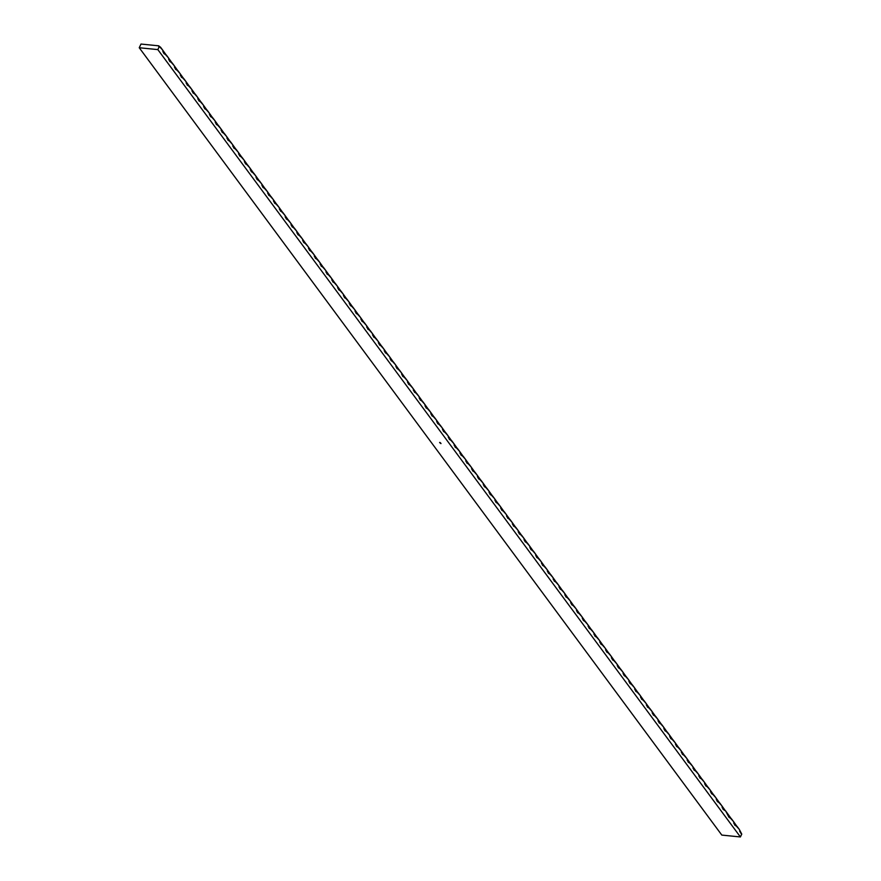 <?xml version="1.0" encoding="UTF-8"?>
<svg xmlns="http://www.w3.org/2000/svg" width="881" height="881" viewBox="0 0 881 881"><rect width="100%" height="100%" fill="white"/><g stroke="black" fill="none" stroke-linecap="round" stroke-linejoin="round"><path stroke-width="1.32" d="M154.759 45.427L145.839 44.535L154.759 45.427M727.981 815.399L733.421 821.444L731.472 818.823L729.005 817.304L725.647 810.949L731.329 818.812M733.807 823.272L739.247 829.318L737.298 826.697L734.831 825.178L733.421 821.444L737.155 826.686M739.611 831.113L741.758 834.109L739.247 829.318L741.758 834.109L740.403 836.95L157.831 49.6L139.242 47.739L721.814 835.089L740.403 836.95L741.758 834.109M155.496 45.504L158.734 45.823L162.5 49.843L160.562 47.222L159.186 46.759L157.831 49.6L740.403 836.95L721.814 835.089L139.242 47.739L141.004 44.05L145.09 44.457L141.004 44.05L139.242 47.739L157.831 49.6L159.186 46.759L158.734 45.823L155.496 45.504M162.886 51.671L168.326 57.717L166.388 55.096L163.921 53.576L162.5 49.843L166.245 55.085M168.712 59.545L174.152 65.59L172.213 62.969L169.747 61.45L168.326 57.717L172.07 62.958M174.537 67.419L179.977 73.464L178.039 70.843L175.572 69.324L174.152 65.59L177.896 70.832M180.363 75.292L185.803 81.338L183.865 78.717L181.398 77.198L179.977 73.464L183.722 78.706M186.188 83.166L191.629 89.212L189.69 86.591L187.224 85.072L185.803 81.338L189.547 86.58M192.014 91.04L197.454 97.086L195.516 94.465L193.049 92.946L191.629 89.212L195.373 94.443M197.84 98.914L203.28 104.96L201.342 102.339L198.875 100.819L197.454 97.086L201.198 102.317M203.665 106.788L209.105 112.834L207.167 110.213L204.7 108.693L203.28 104.96L207.024 110.191M209.491 114.662L214.931 120.708L212.993 118.087L210.526 116.567L209.105 112.834L212.85 118.065M215.316 122.536L220.757 128.582L218.818 125.95L216.352 124.441L214.931 120.708L218.675 125.939M221.142 130.41L226.582 136.456L224.644 133.824L222.177 132.315L220.757 128.582L224.501 133.813M226.968 138.284L232.408 144.33L230.47 141.698L228.003 140.189L226.582 136.456L230.326 141.687M232.793 146.158L238.233 152.204L236.295 149.572L233.828 148.063L232.408 144.33L236.152 149.561M238.619 154.032L244.059 160.078L242.121 157.446L239.654 155.937L238.233 152.204L241.978 157.435M244.444 161.906L249.885 167.952L247.946 165.32L245.48 163.811L244.059 160.078L247.803 165.309M250.27 169.78L255.71 175.826L253.772 173.194L251.305 171.685L249.885 167.952L253.629 173.183M256.096 177.654L261.536 183.689L259.598 181.068L257.131 179.548L255.71 175.826L259.454 181.057M261.921 185.517L267.361 191.562L265.423 188.941L262.956 187.422L261.536 183.689L265.28 188.93M267.747 193.391L273.187 199.436L271.249 196.815L268.782 195.296L267.361 191.562L271.106 196.804M273.573 201.264L279.013 207.31L277.075 204.689L274.608 203.17L273.187 199.436L276.931 204.678M279.398 209.138L284.838 215.184L282.9 212.563L280.433 211.044L279.013 207.31L282.757 212.552M285.224 217.012L290.664 223.058L288.726 220.437L286.259 218.917L284.838 215.184L288.583 220.426M291.049 224.886L296.49 230.932L294.551 228.311L292.085 226.791L290.664 223.058L294.408 228.3M296.875 232.76L302.315 238.806L300.377 236.185L297.91 234.665L296.49 230.932L300.234 236.174M302.701 240.634L308.141 246.68L306.203 244.059L303.736 242.539L302.315 238.806L306.059 244.048M308.526 248.508L313.966 254.554L312.028 251.933L309.561 250.413L308.141 246.68L311.885 251.922M314.352 256.382L319.792 262.428L317.854 259.807L315.387 258.287L313.966 254.554L317.711 259.796M320.177 264.256L325.618 270.302L323.679 267.681L321.213 266.161L319.792 262.428L323.536 267.67M326.003 272.13L331.443 278.176L329.505 275.555L327.038 274.035L325.618 270.302L329.362 275.544M331.829 280.004L337.269 286.05L335.331 283.429L332.864 281.909L331.443 278.176L335.187 283.407M337.654 287.878L343.094 293.924L341.156 291.303L338.689 289.783L337.269 286.05L341.013 291.281M343.48 295.752L348.92 301.798L346.982 299.177L344.515 297.657L343.094 293.924L346.839 299.155M349.305 303.626L354.746 309.671L352.807 307.051L350.341 305.531L348.92 301.798L352.708 307.04M355.131 311.5L360.571 317.545L358.633 314.913L356.166 313.405L354.746 309.671L358.49 314.902M360.957 319.374L366.397 325.419L364.459 322.787L361.992 321.279L360.571 317.545L364.316 322.776M366.782 327.247L372.223 333.293L370.284 330.661L367.817 329.153L366.397 325.419L370.141 330.65M372.608 335.121L378.048 341.167L376.11 338.535L373.643 337.027L372.223 333.293L375.967 338.524M378.434 342.995L383.874 349.041L381.936 346.409L379.469 344.9L378.048 341.167L381.792 346.398M384.259 350.869L389.699 356.915L387.761 354.283L385.294 352.774L383.874 349.041L387.618 354.272M390.085 358.743L395.525 364.789L393.587 362.157L391.12 360.648L389.699 356.915L393.444 362.146M395.91 366.617L401.351 372.663L399.412 370.031L396.946 368.511L395.525 364.789L399.269 370.02M401.736 374.48L407.176 380.526L405.238 377.905L402.771 376.385L401.351 372.663L405.095 377.894M407.562 382.354L413.002 388.4L411.064 385.779L408.597 384.259L407.176 380.526L410.92 385.768M413.387 390.228L418.827 396.274L416.889 393.653L414.422 392.133L413.002 388.4L416.746 393.642M419.213 398.102L424.653 404.148L422.715 401.527L420.248 400.007L418.827 396.274L422.572 401.516M425.038 405.976L430.479 412.022L428.54 409.401L426.074 407.881L424.653 404.148L428.397 409.39M430.864 413.85L436.304 419.896L434.366 417.275L431.899 415.755L430.479 412.022L434.223 417.264M436.69 421.724L442.13 427.77L440.192 425.149L437.725 423.629L436.304 419.896L440.048 425.138M442.515 429.598L447.955 435.643L446.017 433.023L443.55 431.503L442.13 427.77L445.874 433.012M448.341 437.472L453.781 443.517L451.843 440.896L449.376 439.377L447.955 435.643L451.7 440.885M454.167 445.346L459.607 451.391L457.668 448.77L455.202 447.251L453.781 443.517L457.525 448.759M459.992 453.219L465.432 459.265L463.494 456.644L461.027 455.125L459.607 451.391L463.351 456.633M465.818 461.093L471.258 467.139L469.32 464.518L466.853 462.999L465.432 459.265L469.177 464.507M471.643 468.967L477.084 475.013L475.145 472.392L472.679 470.872L471.258 467.139L475.002 472.37M477.469 476.841L482.909 482.887L480.971 480.266L478.504 478.746L477.084 475.013L480.828 480.244M483.295 484.715L488.735 490.761L486.797 488.14L484.33 486.62L482.909 482.887L486.653 488.118M489.12 492.589L494.56 498.635L492.622 496.014L490.155 494.494L488.735 490.761L492.479 495.992M494.946 500.463L500.386 506.509L498.448 503.877L495.981 502.368L494.56 498.635L498.305 503.866M500.782 508.337L506.212 514.383L504.273 511.751L501.807 510.242L500.386 506.509L504.13 511.74M506.608 516.211L512.037 522.257L510.099 519.625L507.632 518.116L506.212 514.383L509.956 519.614M512.434 524.085L517.863 530.131L515.925 527.499L513.458 525.99L512.037 522.257L515.781 527.488M518.259 531.959L523.688 538.005L521.75 535.373L519.283 533.864L517.863 530.131L521.607 535.362M524.085 539.833L529.514 545.879L527.576 543.247L525.109 541.738L523.688 538.005L527.433 543.236M529.91 547.707L535.34 553.753L533.401 551.121L530.935 549.612L529.514 545.879L533.258 551.11M535.736 555.581L541.165 561.626L539.227 558.995L536.76 557.475L535.34 553.753L539.084 558.983M541.562 563.444L547.002 569.489L545.053 566.868L542.586 565.349L541.165 561.626L544.91 566.857M547.387 571.317L552.827 577.363L550.878 574.742L548.411 573.223L547.002 569.489L550.735 574.731M553.213 579.191L558.653 585.237L556.704 582.616L554.237 581.097L552.827 577.363L556.561 582.605M559.039 587.065L564.479 593.111L562.53 590.49L560.063 588.971L558.653 585.237L562.386 590.479M564.864 594.939L570.304 600.985L568.355 598.364L565.888 596.844L564.479 593.111L568.212 598.353M570.69 602.813L576.13 608.859L574.181 606.238L571.714 604.718L570.304 600.985L574.038 606.227M576.515 610.687L581.956 616.733L580.006 614.112L577.54 612.592L576.13 608.859L579.863 614.101M582.341 618.561L587.781 624.607L585.832 621.986L583.365 620.466L581.956 616.733L585.689 621.975M588.167 626.435L593.607 632.481L591.658 629.86L589.191 628.34L587.781 624.607L591.514 629.849M593.992 634.309L599.432 640.355L597.483 637.734L595.016 636.214L593.607 632.481L597.34 637.723M599.818 642.183L605.258 648.229L603.309 645.608L600.842 644.088L599.432 640.355L603.166 645.597M605.643 650.057L611.084 656.103L609.134 653.482L606.668 651.962L605.258 648.229L608.991 653.471M611.469 657.931L616.909 663.977L614.96 661.356L612.493 659.836L611.084 656.103L614.817 661.345M617.295 665.805L622.735 671.851L620.786 669.23L618.319 667.71L616.909 663.977L620.642 669.208M623.12 673.679L628.56 679.725L626.611 677.104L624.144 675.584L622.735 671.851L626.468 677.082M628.946 681.553L634.386 687.598L632.437 684.978L629.97 683.458L628.56 679.725L632.294 684.955M634.772 689.427L640.212 695.472L638.262 692.851L635.796 691.332L634.386 687.598L638.119 692.829M640.597 697.3L646.037 703.346L644.088 700.714L641.621 699.206L640.212 695.472L643.945 700.703M646.423 705.174L651.863 711.22L649.914 708.588L647.447 707.08L646.037 703.346L649.771 708.577M652.248 713.048L657.689 719.094L655.739 716.462L653.273 714.954L651.863 711.22L655.596 716.451M658.074 720.922L663.514 726.968L661.565 724.336L659.098 722.827L657.689 719.094L661.422 724.325M663.9 728.796L669.34 734.842L667.391 732.21L664.924 730.701L663.514 726.968L667.247 732.199M669.725 736.67L675.165 742.716L673.216 740.084L670.749 738.575L669.34 734.842L673.073 740.073M675.551 744.544L680.991 750.59L679.042 747.958L676.575 746.449L675.165 742.716L678.899 747.947M681.376 752.418L686.817 758.453L684.867 755.832L682.401 754.312L680.991 750.59L684.724 755.821M687.202 760.281L692.642 766.327L690.693 763.706L688.226 762.186L686.817 758.453L690.55 763.695M693.028 768.155L698.468 774.201L696.519 771.58L694.052 770.06L692.642 766.327L696.375 771.569M698.853 776.029L704.293 782.075L702.344 779.454L699.877 777.934L698.468 774.201L702.201 779.443M704.679 783.903L710.119 789.949L708.17 787.328L705.703 785.808L704.293 782.075L708.027 787.317M710.504 791.777L715.945 797.823L713.995 795.202L711.529 793.682L710.119 789.949L713.852 795.191M716.33 799.651L721.77 805.697L719.821 803.076L717.354 801.556L715.945 797.823L719.678 803.065M722.156 807.525L725.647 810.949L723.18 809.43L721.77 805.697L725.504 810.938M439.619 442.449L440.247 442.625L439.641 442.416M440.621 443.352L439.949 442.769M145.839 44.535L145.09 44.457L145.839 44.535M741.262 833.8L739.787 831.422M733.961 823.548L737.298 826.697M728.135 815.674L731.472 818.823M722.31 807.8L725.647 810.949M716.484 799.926L719.821 803.076M710.659 792.052L713.995 795.202M704.833 784.178L708.17 787.328M699.007 776.304L702.344 779.454M693.182 768.43L696.519 771.58M687.356 760.556L690.693 763.706M681.531 752.682L684.867 755.832M675.705 744.808L679.042 747.958M669.879 736.934L673.216 740.084M664.054 729.061L667.391 732.21M658.228 721.187L661.565 724.336M652.403 713.313L655.739 716.462M646.577 705.439L649.914 708.588M640.751 697.565L644.088 700.714M634.926 689.691L638.262 692.851M629.1 681.817L632.437 684.978M623.274 673.943L626.611 677.104M617.449 666.069L620.786 669.23M611.623 658.206L614.96 661.356M605.798 650.332L609.134 653.482M599.972 642.458L603.309 645.608M594.146 634.584L597.483 637.734M588.321 626.71L591.658 629.86M582.495 618.836L585.832 621.986M576.67 610.962L580.006 614.112M570.844 603.089L574.181 606.238M565.018 595.215L568.355 598.364M559.193 587.341L562.53 590.49M553.367 579.467L556.704 582.616M547.542 571.593L550.878 574.742M541.716 563.719L545.053 566.868M535.89 555.845L539.227 558.995M530.065 547.971L533.401 551.121M524.239 540.097L527.576 543.247M518.413 532.223L521.75 535.373M512.588 524.349L515.925 527.499M506.762 516.475L510.099 519.625M500.937 508.601L504.273 511.751M495.111 500.727L498.448 503.877M489.285 492.853L492.622 496.014M483.46 484.979L486.797 488.14M477.634 477.106L480.971 480.266M471.809 469.232L475.145 472.392M465.983 461.369L469.32 464.518M460.157 453.495L463.494 456.644M454.332 445.621L457.668 448.77M448.506 437.747L451.843 440.896M442.68 429.873L446.017 433.023M436.855 421.999L440.192 425.149M431.029 414.125L434.366 417.275M425.204 406.251L428.54 409.401M419.378 398.377L422.715 401.527M413.552 390.503L416.889 393.653M407.727 382.629L411.064 385.779M401.901 374.755L405.238 377.905M396.076 366.881L399.412 370.031M390.25 359.007L393.587 362.157M384.424 351.134L387.761 354.283M378.599 343.26L381.936 346.409M372.773 335.386L376.11 338.535M366.948 327.512L370.284 330.661M361.122 319.638L364.459 322.787M355.296 311.764L358.633 314.913M349.471 303.89L352.807 307.051M343.645 296.016L346.982 299.177M337.819 288.142L341.156 291.303M331.994 280.268L335.331 283.429M326.168 272.405L329.505 275.555M320.343 264.531L323.679 267.681M314.517 256.657L317.854 259.807M308.691 248.783L312.028 251.933M302.866 240.909L306.203 244.059M297.04 233.036L300.377 236.185M291.215 225.162L294.551 228.311M285.389 217.288L288.726 220.437M279.563 209.414L282.9 212.563M273.738 201.54L277.075 204.689M267.912 193.666L271.249 196.815M262.086 185.792L265.423 188.941M256.261 177.918L259.598 181.068M250.435 170.044L253.772 173.194M244.61 162.17L247.946 165.32M238.784 154.296L242.121 157.446M232.958 146.422L236.295 149.572M227.133 138.548L230.47 141.698M221.307 130.674L224.644 133.824M215.482 122.8L218.818 125.95M209.656 114.926L212.993 118.087M203.83 107.053L207.167 110.213M198.005 99.179L201.342 102.339M192.179 91.305L195.516 94.465M186.354 83.442L189.69 86.591M180.528 75.568L183.865 78.717M174.702 67.694L178.039 70.843M168.866 59.82L172.213 62.969M163.04 51.946L166.388 55.096M160.562 47.222A8.259 4.702 -84.3 0 1 160.452 47.211A8.259 4.702 -84.3 0 1 159.186 46.759A1.046 0.727 143.5 0 1 158.734 45.823A8.259 3.612 -154.6 0 0 160.562 47.222M440.808 443.528L440.467 442.846L440.974 443.484M439.883 442.835L440.985 443.584"/></g></svg>

